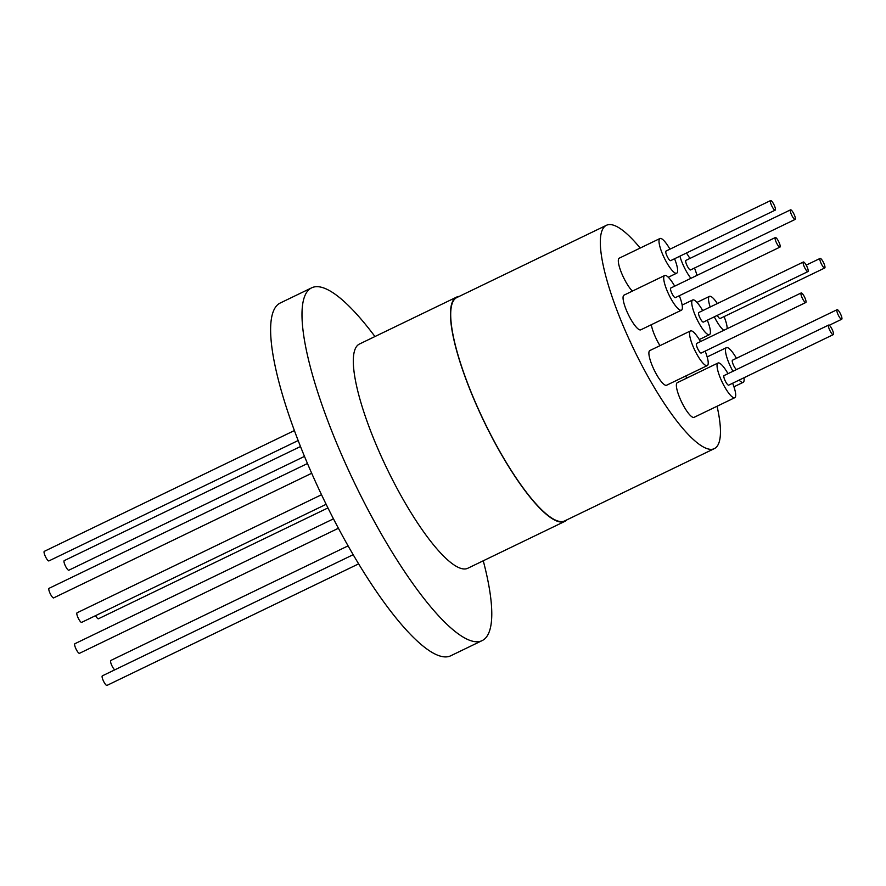 <?xml version="1.0" encoding="UTF-8"?>
<svg xmlns="http://www.w3.org/2000/svg" width="886" height="886" viewBox="0 0 886 886"><rect width="100%" height="100%" fill="white"/><g stroke="black" fill="none" stroke-linecap="round" stroke-linejoin="round"><path stroke-width="1.33" d="M74.945 643.712A5.316 1.251 64.2 0 0 74.867 643.734A5.316 1.251 64.2 0 0 75.986 648.929A5.316 1.251 64.2 0 0 79.43 653.325A5.316 1.251 64.2 0 0 79.496 653.303A5.316 1.251 64.2 0 0 79.552 653.27M294.407 430.552L44.3 551.347A5.316 1.251 64.2 0 0 45.352 556.408A5.316 1.251 64.2 0 0 48.918 560.916L298.172 440.53M102.422 675.819A5.316 1.251 64.2 0 0 102.355 675.841A5.316 1.251 64.2 0 0 103.463 681.035A5.316 1.251 64.2 0 0 106.907 685.432A5.316 1.251 64.2 0 0 106.973 685.41A5.316 1.251 64.2 0 0 107.04 685.376M300.509 446.522L64.235 560.639A5.316 1.251 64.2 0 0 65.276 565.689A5.316 1.251 64.2 0 0 68.853 570.207L304.496 456.39M110.85 660.447A5.316 1.251 64.2 0 0 110.783 660.48A5.316 1.251 64.2 0 0 111.514 664.81A5.316 1.251 64.2 0 0 114.748 669.86M77.126 612.769A5.316 1.251 64.2 0 0 77.06 612.802A5.316 1.251 64.2 0 0 78.167 617.985A5.316 1.251 64.2 0 0 81.612 622.393A5.316 1.251 64.2 0 0 81.678 622.36A5.316 1.251 64.2 0 0 81.745 622.326M49.107 588.304A5.316 1.251 64.2 0 0 49.04 588.337A5.316 1.251 64.2 0 0 50.148 593.52A5.316 1.251 64.2 0 0 53.592 597.928A5.316 1.251 64.2 0 0 53.658 597.895A5.316 1.251 64.2 0 0 53.714 597.862M606.467 225.277L456.844 297.541A124.018 29.327 64.2 0 0 482.837 418.757A124.018 29.327 64.2 0 0 563.119 521.433A124.018 29.327 64.2 0 0 564.725 520.89L714.337 448.626A124.018 29.327 -115.8 0 1 712.732 449.18A124.018 29.327 -115.8 0 1 632.46 346.492A124.018 29.327 -115.8 0 1 606.467 225.277A124.018 29.327 -115.8 0 1 608.073 224.734A124.018 29.327 -115.8 0 1 640.19 248.058M705.145 351.133A19.259 4.552 -115.8 0 1 707.261 365.597A19.259 4.552 -115.8 0 1 707.017 365.674A19.259 4.552 -115.8 0 1 694.546 349.726A19.259 4.552 -115.8 0 1 690.515 330.91A19.259 4.552 -115.8 0 1 690.759 330.821A19.259 4.552 -115.8 0 1 700.516 341.564M690.515 330.91L649.837 350.557A19.259 4.552 64.2 0 0 653.879 369.373A19.259 4.552 64.2 0 0 666.338 385.321A19.259 4.552 64.2 0 0 666.593 385.233L707.261 365.597M674.567 258.745A19.259 4.552 -115.8 0 1 676.694 273.198A19.259 4.552 -115.8 0 1 663.747 256.84A19.259 4.552 -115.8 0 1 659.937 238.522A19.259 4.552 -115.8 0 1 669.949 249.176M659.937 238.522L619.27 258.158A19.259 4.552 64.2 0 0 623.068 276.487A19.259 4.552 64.2 0 0 632.405 291.095M732.622 383.239A19.259 4.552 -115.8 0 1 734.749 397.703A19.259 4.552 -115.8 0 1 734.494 397.781A19.259 4.552 -115.8 0 1 722.035 381.833A19.259 4.552 -115.8 0 1 717.992 363.016A19.259 4.552 -115.8 0 1 718.247 362.928A19.259 4.552 -115.8 0 1 728.004 373.67M717.992 363.016L677.325 382.663A19.259 4.552 64.2 0 0 681.356 401.48A19.259 4.552 64.2 0 0 693.827 417.428A19.259 4.552 64.2 0 0 694.07 417.339L734.749 397.703M723.773 330.334A19.259 4.552 -115.8 0 1 714.293 316.823M710.184 307.01A19.259 4.552 -115.8 0 1 709.464 296.378A19.259 4.552 -115.8 0 1 709.708 296.289A19.259 4.552 -115.8 0 1 717.35 303.555M690.892 278.326A19.259 4.552 -115.8 0 1 683.671 266.132A19.259 4.552 -115.8 0 1 679.894 256.165M686.406 253.019A19.259 4.552 -115.8 0 1 689.884 258.457M743.974 377.757A19.259 4.552 -115.8 0 1 743.177 382.331A19.259 4.552 -115.8 0 1 742.933 382.409A19.259 4.552 -115.8 0 1 739.101 380.105M732.943 371.278A19.259 4.552 -115.8 0 1 726.431 347.644A19.259 4.552 -115.8 0 1 726.675 347.556A19.259 4.552 -115.8 0 1 736.432 358.298M685.864 375.93A19.259 4.552 64.2 0 0 686.561 378.2M651.31 324.73A19.259 4.552 64.2 0 0 659.97 345.662M707.327 320.189A19.259 4.552 -115.8 0 1 709.453 334.653A19.259 4.552 -115.8 0 1 709.199 334.731A19.259 4.552 -115.8 0 1 696.739 318.794A19.259 4.552 -115.8 0 1 692.697 299.966A19.259 4.552 -115.8 0 1 692.952 299.878A19.259 4.552 -115.8 0 1 702.709 310.621M679.307 295.725A19.259 4.552 -115.8 0 1 681.434 310.189A19.259 4.552 -115.8 0 1 681.179 310.266A19.259 4.552 -115.8 0 1 668.708 294.329A19.259 4.552 -115.8 0 1 664.677 275.502A19.259 4.552 -115.8 0 1 664.932 275.413A19.259 4.552 -115.8 0 1 674.689 286.156M664.677 275.502L624.01 295.149A19.259 4.552 64.2 0 0 628.041 313.965A19.259 4.552 64.2 0 0 640.512 329.913A19.259 4.552 64.2 0 0 640.755 329.825L681.434 310.189M701.258 352.993A5.316 1.251 -115.8 0 1 701.203 353.038A5.316 1.251 -115.8 0 1 701.136 353.06A5.316 1.251 -115.8 0 1 697.692 348.663A5.316 1.251 -115.8 0 1 696.584 343.469A5.316 1.251 -115.8 0 1 696.651 343.447M805.717 302.547A5.316 1.251 -115.8 0 1 802.284 298.15A5.316 1.251 -115.8 0 1 801.165 292.956A5.316 1.251 -115.8 0 1 801.232 292.934A5.316 1.251 -115.8 0 1 804.676 297.331A5.316 1.251 -115.8 0 1 805.784 302.525A5.316 1.251 -115.8 0 1 805.717 302.547M775.217 210.137L670.624 260.65A5.316 1.251 -115.8 0 1 667.058 256.132A5.316 1.251 -115.8 0 1 666.006 251.081L770.598 200.568A5.316 1.251 -115.8 0 1 774.165 205.076A5.316 1.251 -115.8 0 1 775.217 210.137A5.316 1.251 -115.8 0 1 771.64 205.618A5.316 1.251 -115.8 0 1 770.598 200.568M728.746 385.1A5.316 1.251 -115.8 0 1 728.68 385.144A5.316 1.251 -115.8 0 1 728.613 385.166A5.316 1.251 -115.8 0 1 725.169 380.77A5.316 1.251 -115.8 0 1 724.061 375.575A5.316 1.251 -115.8 0 1 724.128 375.553M833.194 334.653A5.316 1.251 -115.8 0 1 829.761 330.256A5.316 1.251 -115.8 0 1 828.643 325.062A5.316 1.251 -115.8 0 1 828.72 325.04A5.316 1.251 -115.8 0 1 832.153 329.437A5.316 1.251 -115.8 0 1 833.272 334.631A5.316 1.251 -115.8 0 1 833.194 334.653M821.156 263.474A5.316 1.251 -115.8 0 1 820.115 258.413A5.316 1.251 -115.8 0 1 823.681 262.932A5.316 1.251 -115.8 0 1 824.733 267.982A5.316 1.251 -115.8 0 1 821.156 263.474M795.141 219.418L690.559 269.931A5.316 1.251 -115.8 0 1 686.982 265.423A5.316 1.251 -115.8 0 1 685.941 260.362L790.522 209.849A5.316 1.251 -115.8 0 1 794.1 214.368A5.316 1.251 -115.8 0 1 795.141 219.418A5.316 1.251 -115.8 0 1 791.575 214.91A5.316 1.251 -115.8 0 1 790.522 209.849M736.465 369.584A5.316 1.251 -115.8 0 1 733.22 364.534A5.316 1.251 -115.8 0 1 732.489 360.203A5.316 1.251 -115.8 0 1 732.567 360.181M841.634 319.281A5.316 1.251 -115.8 0 1 838.189 314.884A5.316 1.251 -115.8 0 1 837.082 309.69A5.316 1.251 -115.8 0 1 837.148 309.668A5.316 1.251 -115.8 0 1 840.581 314.065A5.316 1.251 -115.8 0 1 841.7 319.259A5.316 1.251 -115.8 0 1 841.634 319.281M698.832 312.503A5.316 1.251 64.2 0 0 698.766 312.525A5.316 1.251 64.2 0 0 699.874 317.72A5.316 1.251 64.2 0 0 703.318 322.116A5.316 1.251 64.2 0 0 703.384 322.094A5.316 1.251 64.2 0 0 703.451 322.05M807.899 271.603A5.316 1.251 -115.8 0 1 804.466 267.207A5.316 1.251 -115.8 0 1 803.347 262.012A5.316 1.251 -115.8 0 1 803.414 261.99A5.316 1.251 -115.8 0 1 806.858 266.387A5.316 1.251 -115.8 0 1 807.966 271.581A5.316 1.251 -115.8 0 1 807.899 271.603M675.42 297.585A5.316 1.251 -115.8 0 1 675.365 297.63A5.316 1.251 -115.8 0 1 675.298 297.652A5.316 1.251 -115.8 0 1 671.854 293.255A5.316 1.251 -115.8 0 1 670.746 288.061A5.316 1.251 -115.8 0 1 670.813 288.039M779.879 247.139A5.316 1.251 -115.8 0 1 776.446 242.742A5.316 1.251 -115.8 0 1 775.328 237.548A5.316 1.251 -115.8 0 1 775.394 237.526A5.316 1.251 -115.8 0 1 778.838 241.922A5.316 1.251 -115.8 0 1 779.946 247.116A5.316 1.251 -115.8 0 1 779.879 247.139M567.095 519.75A124.516 29.448 -115.8 0 1 564.936 521.333A124.516 29.448 -115.8 0 1 563.33 521.887A124.516 29.448 -115.8 0 1 482.726 418.79A124.516 29.448 -115.8 0 1 456.633 297.087A124.516 29.448 -115.8 0 1 458.239 296.544A124.516 29.448 -115.8 0 1 459.214 296.4M564.936 521.333L467.797 568.258A124.516 29.448 -115.8 0 1 466.18 568.812A124.516 29.448 -115.8 0 1 385.576 465.715A124.516 29.448 -115.8 0 1 359.483 344.012L456.633 297.087M483.258 560.783A195.906 46.327 -115.8 0 1 482.106 640.622A195.906 46.327 -115.8 0 1 479.57 641.497A195.906 46.327 -115.8 0 1 352.761 479.293A195.906 46.327 -115.8 0 1 311.706 287.806A195.906 46.327 -115.8 0 1 314.242 286.942A195.906 46.327 -115.8 0 1 374.955 336.536M482.106 640.622L450.73 655.784A195.906 46.327 -115.8 0 1 448.194 656.648A195.906 46.327 -115.8 0 1 321.385 494.443A195.906 46.327 -115.8 0 1 280.33 302.968L311.706 287.806M824.733 267.982L720.152 318.495A5.316 1.251 -115.8 0 1 717.283 315.383M694.502 268.026A19.259 4.552 -115.8 0 1 696.928 275.413M724.095 316.59A19.259 4.552 -115.8 0 1 727.162 328.695M717.062 406.242A124.018 29.327 -115.8 0 1 714.337 448.626M95.577 615.648A5.316 1.251 64.2 0 0 98.446 618.771L327.931 507.933M74.867 643.734L333.457 518.842M102.355 675.841L353.16 554.714M110.783 660.48L348.065 545.876M77.06 612.802L321.518 494.731M49.04 588.337L307.475 463.511M709.464 296.378L696.983 302.403M726.431 347.644L707.161 356.947M682.142 305.061L692.697 299.966M696.584 343.469L801.165 292.956M724.061 375.575L828.643 325.062M806.216 265.135L820.115 258.413M732.489 360.203L837.082 309.69M698.766 312.525L803.347 262.012M670.746 288.061L775.328 237.548M675.365 297.63L779.946 247.116M703.384 322.094L807.966 271.581M829.296 325.251L841.7 319.259M728.68 385.144L833.272 334.631M701.203 353.038L805.784 302.525M699.32 339.537L709.453 334.653M743.177 382.331L733.94 386.794M676.694 273.198L668.299 277.252M53.658 597.895L311.695 473.268M81.678 622.36L326.137 504.3M106.973 685.41L358.608 563.873M79.496 653.303L338.397 528.266"/></g></svg>
